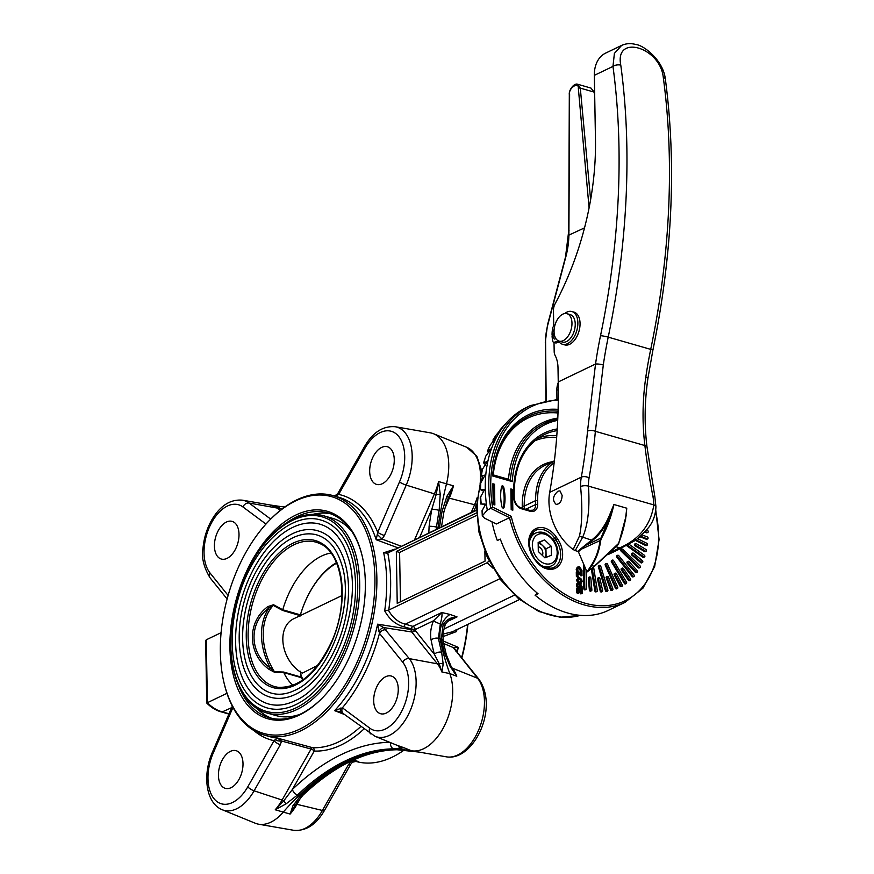 <?xml version="1.0" encoding="UTF-8"?>
<svg xmlns="http://www.w3.org/2000/svg" width="874" height="874" viewBox="0 0 874 874"><rect width="100%" height="100%" fill="white"/><g stroke="black" fill="none" stroke-linecap="round" stroke-linejoin="round"><path stroke-width="1.31" d="M577.638 84.254L580.303 88.121L590.616 199.72M594.691 95.037L594.003 92.054L590.988 88.088L577.725 84.275C574.109 82.713 568.581 90.251 569.313 94.632A1.398 0.612 -179.8 0 1 569.619 94.25L568.898 235.128A57.389 33.649 106 0 1 565.762 257.142L547.801 324.833A40.597 23.806 -74 0 0 545.584 341.898L546.184 400.423M584.52 227.863L568.898 235.128M589.087 207.914L578.359 88.427C578.916 81.118 568.253 88.23 569.619 94.25M336.665 563.173A69.964 41.023 106 0 0 324.374 572.503A69.964 41.023 106 0 0 300.186 615.646L282.575 610.423L282.728 609.779L273.518 604.721L267.837 606.611C246.785 621.982 247.397 653.807 268.93 669.276L274.698 672.368A1.398 0.907 92.2 0 1 274.447 671.745L283.646 672.04L301.301 677.11L300.481 671.243M282.575 610.423L273.289 605.398A53.642 38.5 64.3 0 0 274.447 671.745L270.208 667.878A54.996 39.483 -115.7 0 1 269.159 607.889C248.511 622.408 249.112 653.293 270.208 667.878L268.93 669.276M300.394 614.859L282.728 609.779A71.384 41.865 106 0 1 331.006 553.034M303.868 604.874A71.384 41.865 106 0 1 318.42 578.938A71.384 41.865 106 0 1 336.446 562.648M292.976 685.303A71.384 41.865 106 0 1 283.832 672.63L274.698 672.368M302.688 680.048A71.384 41.865 106 0 1 301.519 677.711L283.832 672.63M283.821 672.619L283.646 672.04M301.301 677.11L301.519 677.711M330.798 513.857A106.519 62.458 -74 0 0 312.826 514.36M257.022 708.421A106.519 62.458 -74 0 0 271.978 718.395M362.349 556.683A106.519 62.458 -74 0 0 328.154 512.983A106.519 62.458 -74 0 0 296.996 516.632A106.519 62.458 -74 0 0 285.514 523.635M238.821 686.046A106.519 62.458 -74 0 0 269.279 717.729A106.519 62.458 -74 0 0 300.438 714.08A106.519 62.458 -74 0 0 321.468 698.861M476.527 512.918L396.326 551.483L397.222 603.366L485.048 561.141L484.884 551.581M476.472 509.903L387.39 553.166L476.472 510.329M387.761 552.98A127.375 74.694 106 0 1 388.755 610.063L487.168 562.747L492.98 568.166M489.069 560.933L487.168 562.747M388.755 610.063L388.384 610.161C392.601 617.678 398.249 622.343 405.317 624.178L499.873 578.719M443.719 629.16L514.48 595.139M442.856 634.098L452.262 631.858L519.549 599.509M344.913 714.681L334.622 710.638L342.389 707.82L369.778 728.151A38.172 22.385 -74 0 0 402.073 710.529A38.172 22.385 -74 0 0 402.652 662.088L379.469 633.311L377.655 624.167L411.184 629.553A124.578 73.045 -74 0 0 411.315 628.909L415.172 629.586A127.375 74.694 106 0 1 415.041 630.252L434.345 654.222A5.594 3.223 -14.6 0 1 441.632 652.19L443.194 664.142L441.894 671.986L439.119 663.541L434.345 654.222A257.699 151.104 106 0 1 431.09 639.976C429.997 633.858 430.784 627.456 433.471 620.791L415.172 629.586A2.797 2.01 64.3 0 0 412.943 626.374L405.317 624.178L403.733 626.724C395.78 624.648 389.433 619.349 384.68 610.839A124.578 73.045 -74 0 0 383.675 552.772L394.84 549.145M456.873 629.641A124.578 73.045 106 0 1 456.599 631.52L442.736 636.709M443.162 640.992L458.293 647.35L456.37 651.25M355.073 761.188L355.827 761.396A124.578 73.045 -74 0 0 365.988 763.046A124.578 73.045 -74 0 0 404.17 750.045M461.592 657.74A124.578 73.045 -74 0 0 467.601 624.484M353.609 759.954L357.149 761.178M231.676 707.656L221.887 712.059L228.901 714.069M397.757 547.747L376.181 539.728L377.71 532.321L399.505 481.924A5.594 0.972 23.4 0 0 406.224 485.103A43.755 25.652 106 0 0 395.245 426.731L430.325 432.838A47.589 27.902 106 0 1 433.723 433.81A47.589 27.902 106 0 1 446.494 483.781A251.952 147.739 -74 0 0 438.082 527.47L439.447 527.951M300.984 797.23L296.942 804.331L322.419 810.46A5.594 1.726 29.6 0 0 324.582 810.242C316.312 824.597 306.02 831.283 293.719 830.3A43.755 25.652 -74 0 0 322.419 810.46L348.639 764.357L351.228 761.046M453.016 669.593L456.774 676.258L449.957 666.086L444.571 653.031A252.116 147.837 106 0 1 441.381 639.102L440.026 638.632A251.952 147.739 -74 0 0 449.815 673.581A47.589 27.902 106 0 1 444.505 725.649A47.589 27.902 106 0 1 411.414 750.755A47.589 27.902 106 0 1 411.403 750.755A251.952 147.739 -74 0 0 282.903 812.525A47.589 27.902 106 0 1 258.638 824.204A47.589 27.902 106 0 1 255.241 823.221L222.28 809.761A43.755 25.652 106 0 0 254.094 790.817L282.073 800.049L311.078 749.04L281.537 741.01L280.325 744.714L254.094 790.817A5.594 1.726 29.6 0 1 247.801 786.797L274.021 740.693L277.462 738.126L312.597 747.696A2.797 1.409 -74.9 0 0 311.078 749.04A2.797 0.863 -150.4 0 1 314.236 751.05L292.386 789.451A5.594 3.19 46.2 0 0 297.521 795.012L286.169 803.796L275.244 809.783L283.755 800.857L292.386 789.451A257.699 151.104 106 0 1 389.673 742.277M451.53 667.19L452.262 668.097L477.575 678.268A5.594 4.195 -38.9 0 1 478.93 679.262C499.447 708.246 473.304 761.451 446.494 756.851A43.755 25.652 -74 0 0 479.356 728.293A43.755 25.652 -74 0 0 477.575 678.268L453.333 647.601L443.686 643.515M270.864 518.916L271.65 518.14A124.578 73.045 106 0 1 296.701 499.906A124.578 73.045 106 0 1 333.147 495.634A124.578 73.045 106 0 1 371.166 627.095A124.578 73.045 106 0 1 274.458 736.727A124.578 73.045 106 0 1 264.287 735.078A124.578 73.045 106 0 1 224.148 683.348L223.897 682.266A123.179 72.225 -74 0 0 313.908 720.329A123.179 72.225 -74 0 0 374.389 567.423A123.179 72.225 -74 0 0 295.631 500.889A123.179 72.225 -74 0 0 270.864 518.916A123.179 72.225 -74 0 0 223.897 682.266M467.885 624.353A123.179 72.225 106 0 1 461.843 658.035M295.882 515.026A107.917 63.278 106 0 1 362.229 556.148A107.917 63.278 106 0 1 321.075 699.255A107.917 63.278 106 0 1 231.107 663.475A107.917 63.278 106 0 1 295.882 515.026M226.945 693.301L207.378 702.707A33.977 24.385 64.3 0 0 222.717 711.96L229.021 713.774M221.089 632.678L206.275 639.801L207.378 702.707M476.636 515.376L399.593 552.423L396.326 551.483M399.593 552.423L400.456 601.815M399.505 481.924A38.172 22.385 -74 0 0 397.266 434.837A38.172 22.385 -74 0 0 364.895 448.296L338.664 494.411A127.375 74.694 106 0 1 377.71 532.321A5.594 0.972 23.4 0 0 384.429 535.5L382.036 539.05L401.046 546.163M381.654 447.412A19.599 11.493 106 0 1 387.39 446.734A19.599 11.493 106 0 1 393.016 468.748A19.599 11.493 106 0 1 376.552 484.404A19.599 11.493 106 0 1 369.953 466.978A19.599 11.493 106 0 1 381.654 447.412M226.399 522.051A19.599 11.493 106 0 1 232.134 521.374A19.599 11.493 106 0 1 237.761 543.388A19.599 11.493 106 0 1 221.297 559.043A19.599 11.493 106 0 1 214.698 541.618A19.599 11.493 106 0 1 226.399 522.051M230.397 751.367A19.599 11.493 106 0 1 236.133 750.7A19.599 11.493 106 0 1 241.759 772.703A19.599 11.493 106 0 1 225.306 788.359A19.599 11.493 106 0 1 218.708 770.934A19.599 11.493 106 0 1 230.397 751.367M411.741 631.978L383.577 627.543L409.251 658.625L437.393 663.825L411.741 631.978A2.797 1.661 -81.1 0 1 411.184 629.553L415.041 630.252A2.797 2.098 -38.9 0 1 411.741 631.978M385.653 676.727A19.599 11.493 106 0 1 391.388 676.061A19.599 11.493 106 0 1 397.014 698.064A19.599 11.493 106 0 1 380.561 713.719A19.599 11.493 106 0 1 373.963 696.294A19.599 11.493 106 0 1 385.653 676.727M403.733 626.724L411.315 628.909A2.797 1.639 -74 0 1 412.943 626.374L441.785 612.51C442.331 614.651 441.851 618.442 440.31 623.883A5.594 0.885 22.7 0 1 433.471 620.791L441.785 612.51L449.968 614.433C442.375 619.655 439.054 627.718 440.026 638.632L438.442 638.26A252.116 147.837 -74 0 0 441.632 652.19M411.403 750.755A251.952 147.739 -74 0 0 411.381 750.744L404.17 747.805L393.54 748.854A252.116 147.837 -74 0 0 297.521 795.012M296.854 802.693L290.124 814.065L292.932 805.741L300.459 795.853A5.594 3.19 46.2 0 0 302.797 795.373L302.797 795.373C334.502 765.515 365.944 750.307 397.124 749.75L419.007 752.077L411.414 750.755L446.494 756.851M300.459 795.853A252.116 147.837 106 0 1 396.479 749.695L419.05 752.077M281.909 509.127L269.924 504.954L277.593 506.286M269.924 504.954L242.48 500.179A43.755 25.652 106 0 1 249.068 503.042L276.971 508.012A46.759 27.411 -74 0 0 269.924 504.954L280.98 506.603A5.594 3.157 -83.2 0 0 280.838 506.57L269.968 504.954M439.48 527.688A252.116 147.837 106 0 1 442.102 511.203L446.985 496.148L453.453 485.835L447.269 500.463M439.163 510.361A5.594 0.787 -169.8 0 0 431.822 509.247L436.17 494.564L438.573 481.552L440.223 494.203L439.163 510.361A252.116 147.837 -74 0 0 436.508 527.098L438.082 527.47L437.972 528.409M428.839 532.801L429.101 526.366A257.699 151.104 106 0 1 431.822 509.247L419.738 537.182M221.93 712.07C216.424 710.704 211.366 707.7 206.756 703.057L205.663 640.806L206.275 639.801M429.101 526.366A5.594 1.082 -172.2 0 1 436.508 527.098L436.29 529.218M440.31 623.883L438.442 638.26A5.594 2.993 -11.3 0 0 431.09 639.976M444.571 653.031A5.594 3.223 -14.6 0 1 446.308 654.692L443.118 640.762A5.594 2.993 -11.3 0 0 441.381 639.102L443.107 624.692C446.297 619.721 450.951 617.12 457.036 616.891L451.268 619.174M348.639 764.357A5.594 1.726 29.6 0 0 350.813 764.138L352.353 762.226L351.293 761.068L358.1 761.309A124.578 73.045 106 0 1 356.603 761.134M456.599 631.52L456.02 629.619M455.638 650.343A5.594 5.255 -10.4 0 0 453.333 647.601L458.293 647.35A124.578 73.045 106 0 1 457.157 652.222M364.895 448.296A5.594 1.726 -150.4 0 1 364.382 446.789L338.162 492.892A5.594 1.726 -150.4 0 0 338.664 494.411L334.272 495.951M377.229 534.331L382.036 539.05L376.181 539.728A124.578 73.045 -74 0 0 338.599 497.197L333.147 495.634M264.287 735.078L269.738 736.651A124.578 73.045 -74 0 0 277.462 738.126L281.537 741.01A5.594 2.808 5.2 0 1 275.091 739.59M396.949 745.26L404.17 747.805A46.759 27.411 -74 0 1 400.838 746.844L375.055 736.312A43.755 25.652 106 0 0 409.982 711.174A43.755 25.652 106 0 0 409.251 658.625A5.594 4.195 -38.9 0 0 402.652 662.088M360.831 726.502A124.578 73.045 -74 0 1 312.597 747.696A2.797 2.251 -87.5 0 1 314.236 751.05A127.375 74.694 106 0 0 364.065 728.894M387.39 553.166L383.675 552.772M388.384 610.161L384.68 610.839M341.45 712.201L334.622 710.638A124.578 73.045 -74 0 0 377.655 624.167L383.577 627.543A5.594 2.458 -53.8 0 0 378.923 631.432M340.838 707.984A5.594 2.578 121.1 0 0 341.122 712.07L375.055 736.312M386.068 629.837A5.594 4.195 -38.9 0 0 379.469 633.311A127.375 74.694 106 0 1 342.389 707.82A5.594 4.425 126.6 0 0 343.416 713.566M253.831 730.511A127.375 74.694 106 0 0 274.021 740.693A5.594 1.726 29.6 0 0 280.325 744.714M337.124 495.372L336.621 494.804L333.901 495.842M454.393 649.491A5.594 4.195 -38.9 0 1 455.747 650.475L478.93 679.262M350.813 764.138L324.582 810.242M452 667.965A2.797 2.098 -38.9 0 0 452.262 668.097A46.759 27.411 106 0 1 456.774 676.258L449.815 673.581L441.894 671.986A46.759 27.411 -74 0 0 437.393 663.825A2.797 2.098 -38.9 0 0 439.119 663.541A5.594 4.217 3.8 0 1 443.194 664.142M442.102 511.203A5.594 0.787 10.2 0 1 443.872 512.12L447.313 500.376M446.985 496.148A5.594 1.682 27.5 0 1 448.34 498.06L449.302 498.158L444.407 509.455M280.237 510.438L276.971 508.012A2.797 2.218 -53.4 0 0 278.642 507.674A5.594 3.157 -83.2 0 1 280.838 506.57L284.804 506.986M440.223 494.203L436.17 494.564L434.422 493.876A46.759 27.411 -74 0 0 438.573 481.552L453.453 485.835A46.759 27.411 106 0 1 449.302 498.158L474.549 504.746A43.755 25.652 -74 0 0 477.215 497.557M449.957 666.086A5.594 2.054 -30.3 0 1 451.181 666.6L446.308 654.692M443.107 624.692A5.594 0.885 22.7 0 0 445.172 624.834L445.172 624.834C445.991 622.823 448.045 620.933 451.355 619.131M292.932 805.741A5.594 3.999 25 0 0 295.925 804.364A2.797 0.863 -150.4 0 1 296.942 804.331A46.759 27.411 106 0 1 290.124 814.065L275.244 809.783A46.759 27.411 -74 0 0 282.073 800.049A2.797 0.863 -150.4 0 1 283.755 800.857A5.594 1.824 58.9 0 0 286.169 803.796M390.481 742.616A5.594 4.468 89.4 0 0 393.54 748.854M398.107 745.73A2.797 2.218 126.6 0 1 398.162 745.861A5.594 5.32 80.9 0 0 401.221 748.483M396.479 749.695A5.594 4.468 89.4 0 0 397.124 749.75M318.158 530.933A86.504 50.725 106 0 1 347.295 607.856A86.504 50.725 106 0 1 295.652 694.24A86.504 50.725 106 0 1 270.339 697.201C263.227 695.114 257.153 690.766 252.127 684.145C244.119 673.308 239.826 658.876 239.225 640.861C238.864 626.997 240.809 612.882 245.048 598.515C257.404 554.848 291.523 522.335 318.158 530.933M320.092 524.214A93.507 54.833 -74 0 0 241.563 598.919A93.507 54.833 -74 0 0 268.405 703.931C276.654 706.279 285.481 705.231 294.888 700.784C333.824 684.561 364.021 603.705 348.071 557.262C342.346 539.138 333.016 528.125 320.092 524.214M321.25 520.172A97.702 57.291 106 0 1 354.156 607.048A97.702 57.291 106 0 1 295.827 704.619A97.702 57.291 106 0 1 267.247 707.962C259.261 705.613 252.422 700.719 246.763 693.279C237.728 681.054 232.877 664.764 232.2 644.4C231.796 628.734 233.992 612.772 238.788 596.538C252.75 547.168 291.326 510.471 321.25 520.172M317 534.975A82.309 48.267 -74 0 0 247.866 600.733A82.309 48.267 -74 0 0 271.508 693.169C278.708 695.223 286.443 694.306 294.702 690.405C328.952 676.17 355.587 604.874 341.537 563.992C336.49 548.053 328.307 538.384 317 534.975M323.697 515.78C313.963 513.06 303.759 514.251 293.096 519.331C267.193 531.326 242.994 567.903 234.396 607.649C222.706 657.019 237.236 705.46 266.985 712.987A102.597 60.164 106 0 0 353.162 631.006A102.597 60.164 106 0 0 323.697 515.78L332.415 518.282A102.597 60.164 106 0 1 352.047 531.742M299.476 714.528A102.597 60.164 106 0 1 275.703 715.5L266.985 712.987M267.837 606.611L269.159 607.889L273.289 605.398A1.398 0.699 -61.9 0 1 273.518 604.721M317.808 665.354L302.349 673.133A30.798 22.101 64.3 0 1 283.318 644.979A30.798 22.101 64.3 0 1 293.467 618.879L341.723 595.675M303.114 679.743A70.128 41.122 106 0 1 300.678 674.706M303.147 679.721A69.964 41.023 106 0 1 300.558 674.335M324.429 572.459A70.128 41.122 106 0 1 324.473 572.415A70.128 41.122 106 0 1 336.654 563.14M503.107 508.078A1.398 1.005 64.3 0 0 503.195 507.827A41.996 30.142 64.3 0 0 502.845 487.561A1.398 1.005 64.3 0 0 501.709 486.283M501.621 486.534A41.996 30.142 64.3 0 0 501.971 506.8A1.398 1.005 64.3 0 0 504.079 507.401A41.996 30.142 64.3 0 0 503.719 487.135A1.398 1.005 64.3 0 0 501.621 486.534M493.963 504.735L493.613 484.666L492.87 484.447M494.498 484.24L492.86 483.77L493.22 504.527L494.859 504.997L494.498 484.24L493.613 484.666M511.946 509.913L511.596 489.833L510.853 489.615M510.842 488.937L511.203 509.695L512.83 510.165L512.47 489.407L510.842 488.937M511.596 489.833L512.47 489.407M537.302 593.129L535.063 595.194L538.056 593.763A97.986 70.335 64.3 0 1 500.299 539.094L497.317 540.525A97.986 70.335 -115.7 0 1 492.827 525.678A97.986 70.335 -115.7 0 1 491.975 521.822M487.266 510.055L490.773 508.373A120.383 86.417 -115.7 0 1 530.332 405.602L526.825 407.295A120.383 86.417 64.3 0 0 507.335 421.858A120.383 86.417 64.3 0 0 487.266 510.055L482.284 515.889L484.567 518.162L496.345 523.996L509.52 517.659L490.773 508.373L492.575 507.095L511.235 516.348L509.52 517.659A97.986 70.335 -115.7 0 0 624.943 602.394L642.903 588.224L654.659 566.538L659.083 539.597L655.751 510.11M496.159 435.023L501.916 428.205A119.629 85.881 -115.7 0 1 502.408 427.572L499.677 430.795M482.284 515.889L482.044 510.711L485.212 505.052A119.629 85.881 -115.7 0 1 485.081 504.036L480.645 503.992L480.208 497.83L484.109 490.347A119.629 85.881 -115.7 0 1 484.087 489.353L480.066 489.779L480.307 483.661L484.589 476.079A119.629 85.881 -115.7 0 1 484.688 475.128L481.039 476.046L481.978 470.037L486.665 462.51A119.629 85.881 -115.7 0 1 486.862 461.614L483.541 463.002L485.813 456.053L490.292 449.87A119.629 85.881 -115.7 0 1 490.598 449.05L487.561 450.853L490.063 445.292L495.405 438.366A119.629 85.881 -115.7 0 1 495.809 437.634L493.045 439.808L493.165 441.195M487.561 450.853L488.315 452.59M485.813 456.053A117.367 84.254 64.3 0 0 483.879 462.685L485.671 465.241M482.557 468.661A117.367 84.254 64.3 0 0 481.432 475.773L483.519 477.794M480.831 482.12A117.367 84.254 64.3 0 0 480.536 489.604L483.595 491.21M480.656 496.224A117.367 84.254 64.3 0 0 481.203 503.948L485.168 504.79M549.025 568.395A19.599 14.071 64.3 0 0 550.216 566.45M534.145 533.796A19.599 14.071 64.3 0 0 531.884 533.511M590.256 589.633A1.049 0.754 64.3 0 0 591.884 589.939L590.824 578.053A1.049 0.754 64.3 0 0 589.196 577.758L590.256 589.633L589.371 590.059A1.049 0.754 64.3 0 0 590.638 591.152L591.523 590.726M589.557 576.96L588.672 577.386A1.049 0.754 64.3 0 0 588.322 578.184L589.371 590.059M601.094 590.649A1.049 0.754 64.3 0 0 602.656 590.606L599.925 578.599A1.049 0.754 64.3 0 0 598.351 578.643L601.094 590.649L600.209 591.075A1.049 0.754 64.3 0 0 601.454 591.993L602.328 591.578M598.69 577.67L597.805 578.096A1.049 0.754 64.3 0 0 597.477 579.069L600.209 591.075M611.418 589.316A1.049 0.754 64.3 0 0 612.882 588.923L608.555 577.146A1.049 0.754 64.3 0 0 607.091 577.539L611.418 589.316L610.533 589.742A1.049 0.754 64.3 0 0 611.724 590.485L612.608 590.059M607.364 576.403L606.49 576.818A1.049 0.754 64.3 0 0 606.206 577.965L610.533 589.742M620.911 585.667A1.049 0.754 64.3 0 0 622.233 584.935L616.443 573.759A1.049 0.754 64.3 0 0 615.121 574.491L620.911 585.667L620.037 586.093A1.049 0.754 64.3 0 0 621.152 586.673L622.026 586.246M615.329 573.18L614.455 573.595A1.049 0.754 64.3 0 0 614.247 574.906L620.037 586.093M629.302 579.823A1.049 0.754 64.3 0 0 630.438 578.774L623.359 568.526A1.049 0.754 64.3 0 0 622.222 569.575L629.302 579.823L628.428 580.249A1.049 0.754 64.3 0 0 629.444 580.675L630.329 580.249M622.332 568.1L621.458 568.526A1.049 0.754 64.3 0 0 621.348 569.99L628.428 580.249M636.316 571.957A1.049 0.754 64.3 0 0 637.233 570.624L629.083 561.621A1.049 0.754 64.3 0 0 628.166 562.943L636.316 571.957L635.442 572.372A1.049 0.754 64.3 0 0 636.348 572.656L637.233 572.241M628.166 561.337L627.292 561.764A1.049 0.754 64.3 0 0 627.292 563.369L635.442 572.372M641.756 562.299A1.049 0.754 64.3 0 0 642.412 560.737L633.442 553.242A1.049 0.754 64.3 0 0 632.776 554.804L641.756 562.299L640.871 562.725A1.049 0.754 64.3 0 0 641.658 562.889L642.543 562.463M632.656 553.078L631.782 553.504A1.049 0.754 64.3 0 0 631.902 555.23L640.871 562.725M645.438 551.155A1.049 0.754 64.3 0 0 645.831 549.396L636.305 543.65A1.049 0.754 64.3 0 0 635.911 545.409L645.438 551.155L644.564 551.581A1.049 0.754 64.3 0 0 645.22 551.647L646.094 551.221M635.66 543.584L634.775 544.01A1.049 0.754 64.3 0 0 635.037 545.835L644.564 551.581M640.424 536.177L647.273 538.854A1.049 0.754 64.3 0 0 647.383 536.964L641.942 534.833M639.801 536.702L646.389 539.28A1.049 0.754 64.3 0 0 646.902 539.28L647.776 538.854M582.095 592.343L582.073 590.715L580.074 590.147L580.784 592.714L579.244 592.277L579.866 590.081L578.227 589.611L577.703 590.966L578.73 593.151L577.517 592.288L577.441 587.809L581.385 589.731L582.237 589.185L582.324 593.632L581.254 593.402L582.095 592.343L581.221 592.769L581.188 591.141L580.085 590.824M582.324 593.632L580.38 593.828L581.407 593.249M581.385 589.731L581.942 589.808M579.659 592.124L578.992 590.507L577.681 590.136M582.073 590.715L581.188 591.141M580.784 592.714L578.435 592.714M579.244 592.277L578.402 592.681M578.37 592.648L579.244 592.113M578.785 592.539L579.014 591.862M579.866 590.081L578.992 590.507M578.73 593.151L577.856 593.577L576.643 592.714L576.567 588.235L577.441 587.809M577.517 592.288L576.643 592.714M582.117 589.349L581.341 589.721M581.232 589.688L582.106 589.152M581.254 593.402L580.38 593.828M581.177 593.37L581.221 592.769M582.292 588.257L579.746 588.202L582.062 586.585L581.297 585.449L578.686 587.612L577.343 585.482L577.31 583.581L578.97 584.061L577.539 585.416L578.348 586.727L580.981 584.564L582.292 588.257L580.631 587.776L581.549 587.557M579.528 585.023L580.981 584.564M577.736 584.63L578.97 584.225L578.085 584.291M577.343 585.482L576.458 585.908L577.801 588.038L579.309 587.568L577.583 587.951M580.631 587.776L579.746 588.202M581.013 587.656L580.423 585.864M582.062 586.585L581.188 587.011M576.458 585.908L576.425 584.007L577.31 583.581M577.364 585.034L576.479 585.46M577.583 584.072L576.698 584.498M577.31 583.745L576.425 584.171M578.162 586.913L580.096 584.99M580.631 582.75L580.587 580.249L578.828 579.178L577.026 579.244M581.363 582.412L581.975 581.188L581.472 579.833L579.713 578.752L577.9 578.828L577.441 579.899L579.67 582.368L581.221 582.466M579.713 578.752L578.828 579.178M581.472 579.833L580.587 580.249M581.975 581.188L581.09 581.614M581.134 583.297L578.905 583.777L576.359 580.27L578.249 577.845L579.67 577.79L581.527 579.244L582.171 581.33L581.134 583.297L578.905 583.777M579.779 583.351L577.244 579.844L576.359 580.27M577.244 579.844L578.249 577.845M577.408 574.546L578.512 576.676L577.233 575.988L577.157 571.629L577.506 572.426L581.112 573.552L581.964 573.005L582.008 575.54L581.123 574.349L577.965 573.431L577.408 574.546M578.49 576.818L577.616 577.244L576.359 576.414L576.283 572.044L577.157 571.629M577.233 575.988L576.359 576.414M581.833 573.18L581.068 573.541M580.948 573.508L581.822 572.973M582.008 575.54L580.991 575.933L580.238 574.764L577.408 573.945M581.865 575.507L580.991 575.933M581.123 574.349L580.238 574.764M582.008 572.23L579.473 572.339L581.778 570.361L579.44 567.783L578.075 567.783L577.386 569.247L578.282 571.476L577.048 568.832L577.878 566.953L579.396 566.822L581.975 570.329L582.008 572.23L580.347 571.913L581.155 571.585M578.282 571.476L577.408 571.902L576.174 569.258L577.255 567.248M580.347 571.913L579.473 572.339M580.631 571.727L580.904 570.788L577.703 568.089M581.778 570.361L580.904 570.788M579.44 567.783L578.566 568.209M577.048 568.832L576.174 569.258M584.356 565.751L584.75 588.257A1.049 0.754 64.3 0 0 586.378 588.726L586.05 569.728M583.854 564.593L583.821 564.615A1.049 0.754 64.3 0 0 583.461 565.325L583.865 588.672A1.049 0.754 64.3 0 0 585.143 589.852L586.017 589.437M592.168 568.067L595.718 590.442A1.049 0.754 64.3 0 0 597.324 590.562L593.577 566.986M591.316 568.712L594.833 590.857A1.049 0.754 64.3 0 0 596.09 591.873L596.975 591.447M606.337 590.278A1.049 0.754 64.3 0 0 607.867 590.048L600.766 566.177A1.049 0.754 64.3 0 0 599.247 566.407L606.337 590.278L605.464 590.704A1.049 0.754 64.3 0 0 606.676 591.534L607.55 591.108M599.553 565.347L598.679 565.773A1.049 0.754 64.3 0 0 598.373 566.833L605.464 590.704M616.29 587.776A1.049 0.754 64.3 0 0 617.689 587.208L607.528 564.167A1.049 0.754 64.3 0 0 606.13 564.735L616.29 587.776L615.405 588.202A1.049 0.754 64.3 0 0 616.563 588.857L617.437 588.442M606.37 563.501L605.496 563.927A1.049 0.754 64.3 0 0 605.245 565.161L615.405 588.202M625.271 583.013A1.049 0.754 64.3 0 0 626.494 582.117L613.581 560.605A1.049 0.754 64.3 0 0 612.346 561.501L625.271 583.013L624.386 583.439A1.049 0.754 64.3 0 0 625.456 583.93L626.341 583.515M612.51 560.103L611.625 560.529A1.049 0.754 64.3 0 0 611.472 561.916L624.386 583.439M632.995 576.13A1.049 0.754 64.3 0 0 634.021 574.939L618.737 555.613A1.049 0.754 64.3 0 0 617.71 556.793L632.995 576.13L632.12 576.545A1.049 0.754 64.3 0 0 633.082 576.906L633.967 576.479M617.765 555.252L616.891 555.678A1.049 0.754 64.3 0 0 616.836 557.219L632.12 576.545M639.244 567.335A1.049 0.754 64.3 0 0 640.03 565.882L622.845 549.32A1.049 0.754 64.3 0 0 622.059 550.773L639.244 567.335L638.37 567.75A1.049 0.754 64.3 0 0 639.222 567.98L640.096 567.554M621.993 549.101L621.119 549.528A1.049 0.754 64.3 0 0 621.174 551.199L638.37 567.75M627.314 545.081L643.821 556.891A1.049 0.754 64.3 0 0 644.356 555.23L628.909 544.174M626.483 545.54L642.947 557.317A1.049 0.754 64.3 0 0 643.668 557.426L644.542 557M635.791 539.771L646.596 545.125A1.049 0.754 64.3 0 0 646.847 543.289L637.386 538.602M635.081 540.274L645.711 545.551A1.049 0.754 64.3 0 0 646.301 545.584L647.175 545.158M645.11 531.72L647.47 532.397A1.049 0.754 64.3 0 0 647.437 530.452L646.487 530.179M644.608 532.244L646.585 532.812A1.049 0.754 64.3 0 0 647.317 532.463M557.71 420.361A97.134 69.723 64.3 0 0 512.23 481.596L492.597 475.948L492.914 475.423L492.597 475.948A105.055 75.415 -115.7 0 1 558.115 409.382M512.23 481.596L510.35 480.438M624.943 602.394L608.26 610.423A97.986 70.335 -115.7 0 1 535.063 595.194M562.135 495.416C561.807 501.261 559.797 504.243 556.115 504.342C552.106 500.332 552.739 495.94 558.027 491.155L559.994 490.893L562.135 495.416M591.272 565.292L591.774 565.587L587.044 571.967L591.272 565.292C595.828 558.541 598.777 550.15 600.121 540.154L610.019 516.075C605.496 526.694 599.64 534.822 592.463 540.46L580.445 549.058L591.938 539.815C599.029 534.254 604.819 526.235 609.287 515.769L613.909 504.506C611.341 516.425 607.146 527.787 601.312 538.613L600.755 540.252C599.367 550.336 596.374 558.77 591.774 565.587L594.254 566.297L618.464 543.552C623.064 532.375 625.828 520.598 626.767 508.22L625.456 520.423M600.755 540.252L580.904 549.385L578.402 551.8L586.902 571.738M578.402 551.8L578.009 551.407L580.445 549.058M575.223 550.609L573.158 549.549L579.506 535.97C582.16 523.329 582.521 506.854 580.576 486.545A47.589 34.162 -115.7 0 1 581.297 477.16A559.895 401.931 64.3 0 0 587.536 431.111L595.533 364.021A285.547 167.437 106 0 1 600.525 335.682A554.302 325.03 -74 0 0 612.969 66.402L614.4 53.38L621.643 45.404C626.035 43.416 630.842 43.121 636.064 44.541C643.745 45.317 663.268 60.197 665.365 79.119L665.365 79.119A5.594 2.72 172.3 0 0 663.279 77.371C660.143 46.901 614.466 33.846 620.78 65.146A559.895 328.307 106 0 1 608.217 337.146A279.953 164.159 -74 0 0 603.311 364.939L595.38 431.319A565.5 405.951 -115.7 0 1 589.087 477.838A41.996 30.142 64.3 0 0 588.442 486.119C589.928 507.554 588.016 524.564 582.696 537.16L575.223 550.609L578.009 551.407M573.158 549.549A47.589 34.162 -115.7 0 1 549.68 492.368A559.895 401.931 64.3 0 0 558.246 381.949L558.005 367.91A27.99 16.42 -74 0 0 555.427 356.068L554.946 355.117A8.401 4.927 -74 0 1 554.182 351.567L554.018 342.466M621.643 45.404L605.704 53.074A32.895 23.609 -115.7 0 0 594.342 75.35L595.467 139.545A209.957 123.114 -74 0 1 555.077 303.857A8.401 4.927 -74 0 0 553.461 310.423L553.734 326.264L554.848 325.51M621.469 548.129L608.883 553.974M610.817 552.106L619.819 547.834C639.353 539.269 650.693 524.968 653.828 504.91A41.996 30.142 64.3 0 0 652.889 496.181A565.5 405.951 -115.7 0 1 644.892 445.554C642.161 423.049 642.466 400.248 645.81 377.153A279.953 164.159 106 0 1 650.715 349.371A559.895 328.307 -74 0 0 663.279 77.371M609.287 515.769L610.019 516.075L613.909 504.506L626.767 508.22L625.325 520.478L618.628 543.399L617.612 545.179L594.462 566.308L588.115 570.973M601.312 538.613L600.613 538.209L586.53 544.983L586.017 544.338M579.506 535.97A5.594 4.294 35.3 0 0 582.696 537.16L592.463 540.46M594.342 75.35L612.969 66.402A5.594 2.72 -7.7 0 1 620.78 65.146M621.589 548.074A5.594 2.469 -116.4 0 1 621.523 548.107A5.594 2.469 -116.4 0 1 619.819 547.834L616.126 546.774M542.383 555.416A5.594 4.02 64.3 0 0 542.841 553.155A5.594 4.02 64.3 0 0 538.22 546.665M546.108 557.383L546.032 553.286A8.401 6.031 -115.7 0 1 544.731 557.678M538.166 543.42A8.401 6.031 -115.7 0 1 542.645 545.605L545.955 548.796L551.232 546.261L551.385 555.252L544.928 557.863L538.308 551.494L538.155 542.503L544.611 539.892L551.232 546.261M545.955 548.796L546.032 553.286A8.401 6.031 64.3 0 0 542.645 545.605L539.345 542.426L538.155 542.907M539.345 542.426L544.611 539.892M554.083 332.393A2.098 1.235 106 0 1 554.16 329.279M555.733 338.38A2.098 1.235 106 0 1 554.466 339.025A2.098 1.235 106 0 1 553.723 337.539A2.098 1.235 106 0 1 554.531 335.43M554.182 333.595L552.051 334.524L553.657 334.982M552.051 334.524A22.68 13.296 106 0 1 552.685 328.078A2.098 1.235 106 0 1 553.745 326.253M564.68 313.548A17.021 9.985 106 0 1 571.902 311.537L574.076 312.16A17.021 9.985 106 0 1 578.97 331.279A17.021 9.985 106 0 1 564.67 344.88L562.495 344.258A17.021 9.985 106 0 1 559.458 342.291A6.708 3.933 -74 0 0 558.257 341.505A6.708 3.933 -74 0 0 556.847 341.526L554.018 342.335A2.098 1.235 106 0 1 553.581 342.346A2.098 1.235 106 0 1 552.925 341.548A22.68 13.296 106 0 1 552.073 335.824L554.345 334.622M571.902 311.537A17.021 9.985 106 0 1 576.785 330.656A17.021 9.985 106 0 1 562.495 344.258M559.273 342.095A6.708 3.933 -74 0 0 559.032 342.16L556.203 342.958A2.098 1.235 106 0 1 555.755 342.969A2.098 1.235 106 0 1 555.383 342.728M563.249 340.631A14.279 8.369 -74 0 0 571.771 326.373A14.279 8.369 -74 0 0 566.964 313.679A14.279 8.369 -74 0 0 554.968 325.084A14.279 8.369 -74 0 0 559.065 341.111A14.279 8.369 -74 0 0 563.249 340.631M559.065 341.111L562.332 342.062A14.279 8.369 -74 0 0 566.516 341.57A14.279 8.369 -74 0 0 575.037 327.313A14.279 8.369 -74 0 0 570.23 314.618L566.964 313.679M594.659 93.059L594.506 92.436A1.398 0.688 -13.1 0 0 594.003 92.054L580.303 88.121A1.398 0.776 -7.4 0 0 578.359 88.427M556.946 399.287L556.847 390.066A12.597 7.385 106 0 1 558.257 382.55M556.847 390.066L558.333 389.88M569.072 230.244A1.398 0.612 -179.8 0 0 568.755 230.627L569.313 94.632M545.584 341.898L545.879 400.478M449.968 614.433L457.036 616.891L448.045 621.217M471.228 512.426L474.549 504.746A5.594 0.972 23.4 0 0 476.57 504.822L473.817 511.181M480.077 484.13A43.755 25.652 -74 0 0 466.694 447.269L433.723 433.81M384.429 535.5L406.224 485.103L434.422 493.876L414.637 539.629M482.983 477.543A90.983 65.31 64.3 0 0 481.924 480.35M480.176 486.042A90.983 65.31 64.3 0 0 503.129 581.155A90.983 65.31 64.3 0 0 580.412 615.329M265.969 524.061L242.917 506.942A5.594 4.425 -53.4 0 1 249.068 503.042L270.689 519.09M242.917 506.942A38.172 22.385 -74 0 0 210.612 524.575A38.172 22.385 -74 0 0 210.044 573.005L228.114 595.445M232.965 707.427L213.18 753.18A38.172 22.385 -74 0 0 215.43 800.256A38.172 22.385 -74 0 0 247.801 786.797M369.778 728.151A5.594 4.425 126.6 0 0 370.794 733.909M213.18 753.18A5.594 0.972 -156.6 0 1 212.404 752.208C202.495 774.517 205.521 803.086 222.28 809.761M210.044 573.005A5.594 4.195 141.1 0 0 210.033 577.769L227.131 598.996M292.615 520.281A101.198 59.345 -74 0 0 240.077 687.401A101.198 59.345 -74 0 0 350.059 634.524A101.198 59.345 -74 0 0 292.615 520.281M319.141 543.311A75.098 44.039 -74 0 0 294.014 544.753A75.098 44.039 -74 0 0 248.828 622.528A75.098 44.039 -74 0 0 277.757 687.237C298.711 688.494 316.759 673.1 331.901 641.046C349.666 601.574 342.575 551.778 319.141 543.311M293.008 543.18A76.486 44.847 106 0 1 336.435 629.531A76.486 44.847 106 0 1 253.307 669.495A76.486 44.847 106 0 1 293.008 543.18M341.942 592.463A54.996 39.483 64.3 0 0 341.865 597.292M503.195 507.827L504.079 507.401M502.845 487.561L503.719 487.135M533.402 557.448L533.511 557.699A20.998 15.077 -115.7 0 1 533.402 530.289A20.998 15.077 -115.7 0 1 556.53 537.379A48.988 35.168 64.3 0 0 557.404 538.657L555.788 539.793A50.386 36.173 -115.7 0 1 554.881 538.482L556.53 537.379M557.404 538.657A20.998 15.077 -115.7 0 1 558.257 566.276A20.998 15.077 -115.7 0 1 535.15 560.07A90.983 65.31 -115.7 0 1 533.511 557.699M535.15 560.07L533.796 557.339C527.208 544.884 527.83 535.871 535.653 530.299A19.599 14.071 64.3 0 1 554.881 538.482L553.078 539.345M535.412 559.688C541.509 567.313 547.67 569.892 553.887 567.444A19.599 14.071 64.3 0 0 555.788 539.793L554.007 540.645M507.335 421.858L502.069 427.604A117.367 84.254 64.3 0 0 499.961 430.019M496.672 434.291A117.367 84.254 64.3 0 0 493.22 439.6M490.543 444.538A117.367 84.254 64.3 0 0 487.834 450.558M482.044 510.711A117.367 84.254 64.3 0 0 482.688 514.688M589.196 577.758L588.322 578.184M598.351 578.643L597.477 579.069M607.091 577.539L606.206 577.965M615.121 574.491L614.247 574.906M622.222 569.575L621.348 569.99M628.166 562.943L627.292 563.369M632.776 554.804L631.902 555.23M635.911 545.409L635.037 545.835M647.273 538.854L646.389 539.28M577.965 573.431L577.408 573.705M584.75 588.257L583.865 588.672M584.051 565.041L583.461 565.325M595.718 590.442L594.833 590.857M599.247 566.407L598.373 566.833M606.13 564.735L605.245 565.161M612.346 561.501L611.472 561.916M617.71 556.793L616.836 557.219M622.059 550.773L621.174 551.199M643.821 556.891L642.947 557.317M646.596 545.125L645.711 545.551M647.47 532.397L646.585 532.812M538.788 437.754A88.187 63.299 -115.7 0 1 556.804 435.602M556.672 437.393A86.788 62.294 64.3 0 0 534.659 440.857M522.281 508.231L522.248 506.221A61.584 44.213 -115.7 0 1 552.565 461.701M554.389 460.817L544.994 465.339A60.186 43.208 64.3 0 0 524.214 506.112L524.269 508.799M522.248 506.221L524.214 506.112L535.631 500.616A60.186 43.208 -115.7 0 1 554.378 460.915M544.076 423.562L557.765 419.192A98.533 70.728 64.3 0 0 544.076 423.562A98.533 70.728 64.3 0 0 510.361 480.274M558.005 412.987A102.258 73.405 64.3 0 0 493.242 474.91L508.471 479.28A99.931 71.734 -115.7 0 1 557.809 418.1M510.864 480.427L493.198 475.347C496.126 446.57 507.838 426.894 528.333 416.352A103.656 74.41 -115.7 0 1 558.06 411.184M513.846 494.356L513.628 493.613A89.585 64.305 -115.7 0 1 557.251 428.937M554.149 462.827A58.787 42.203 64.3 0 0 537.608 500.507L537.674 504.396A9.8 7.036 -115.7 0 1 530.201 511.29L521.483 508.777A9.8 7.036 -115.7 0 1 513.693 497.503L513.628 493.613M513.693 497.503L514.218 497.907L514.152 494.018C514.404 464.902 524.444 445.106 544.284 434.618A88.187 63.299 64.3 0 1 557.142 430.62M521.483 508.777A1.398 0.819 -74 0 0 520.991 507.86C517.037 506.275 514.775 502.954 514.218 497.907M530.201 511.29A1.398 0.819 -74 0 0 529.71 510.361L520.991 507.86M537.674 504.396L535.707 504.506L535.631 500.616L537.608 500.507M529.71 510.361L532.801 510.197A8.401 6.031 64.3 0 0 535.707 504.506L525.842 509.247M511.235 516.348A96.577 69.33 64.3 0 0 604.491 605.715A96.577 69.33 64.3 0 0 655.598 511.388M558.3 400.248A118.973 85.412 64.3 0 0 492.575 507.095M603.311 364.939A5.594 1.027 8.2 0 0 595.533 364.021L558.246 381.949M589.087 477.838A5.594 2.764 10.2 0 0 581.297 477.16L549.68 492.368M580.576 486.545A5.594 2.098 -1 0 1 588.442 486.119L653.828 504.91A5.594 2.098 179 0 1 655.915 506.505L655.915 506.505C655.719 514.436 653.337 521.363 648.781 527.284C641.735 535.336 636.48 540.121 633.027 541.662L618.06 549.801M613.909 504.506L626.767 508.198M587.536 431.111A5.594 2.502 5.3 0 1 595.38 431.319L644.892 445.554A5.594 1.672 173.1 0 1 646.946 446.57L654.866 496.793A5.594 1.333 169 0 0 652.889 496.181M600.525 335.682A5.594 0.579 11.7 0 1 608.217 337.146L650.715 349.371A5.594 0.579 -168.3 0 1 652.867 350.288L647.929 378.3A5.594 1.027 -171.8 0 0 645.81 377.153M594.375 566.33L587.514 571.563M546.829 568.078L551.243 565.948A18.201 13.066 -115.7 0 1 540.973 565.336M529.229 544.021A18.201 13.066 -115.7 0 1 535.478 533.151C539.029 531.567 542.765 531.785 546.665 533.806L552.707 538.876C556.072 543.136 557.841 547.878 558.027 553.089C557.372 560.343 555.11 564.626 551.243 565.948M557.186 552.444A15.961 11.46 64.3 0 0 538.329 534.287A15.961 11.46 64.3 0 0 538.777 559.895A15.961 11.46 64.3 0 0 557.186 552.444M556.847 341.526L559.032 342.16M554.018 342.335L556.203 342.958M594.506 92.436L590.999 88.099M568.755 230.627L565.5 257.098L547.539 324.789L545.267 342.226M293.719 830.3L258.638 824.204M482.546 477.324L480.558 482.623M480.361 483.235L476.505 506.549L478.886 531.873L487.233 557.077L500.835 580.008L518.522 598.679L538.832 611.472L560.081 617.241L580.478 615.34M232.309 706.181L212.404 752.208M242.48 500.179C230.944 499.152 221.1 505.096 212.939 518.02C207.422 526.989 204.134 536.865 203.052 547.648C201.271 557.033 203.598 567.084 210.033 577.769M395.245 426.731C382.943 425.758 372.663 432.433 364.382 446.789M338.162 492.892L336.621 494.804M482.24 478.067L482.229 477.149M481.793 471.064L476.887 456.304L466.694 447.269M455.747 650.475L455.835 651.097M352.353 762.226L357.182 761.188M441.512 526.705L443.872 512.12M453.06 669.659L451.181 666.6M443.118 640.762L442.943 633.202L445.172 624.834M296.81 802.758L302.797 795.373M341.931 591.13L341.789 598.963M300.022 616.137C304.108 601.924 310.248 589.524 318.42 578.938M502.069 427.604L499.917 430.063M496.41 434.629L493.045 439.808M647.907 532.364L647.033 532.79M558.311 399.254L530.332 405.602M618.049 549.801L608.37 554.455M626.254 515.365L618.716 543.53L617.634 545.201L594.462 566.308L587.077 571.946M665.365 79.119C676.629 164.388 672.467 254.771 652.867 350.288M647.929 378.3C644.586 401.374 644.258 424.13 646.946 446.57M654.866 496.793L655.915 506.505M530.736 535.434L535.478 533.151M553.581 342.346L555.755 342.969"/></g></svg>
